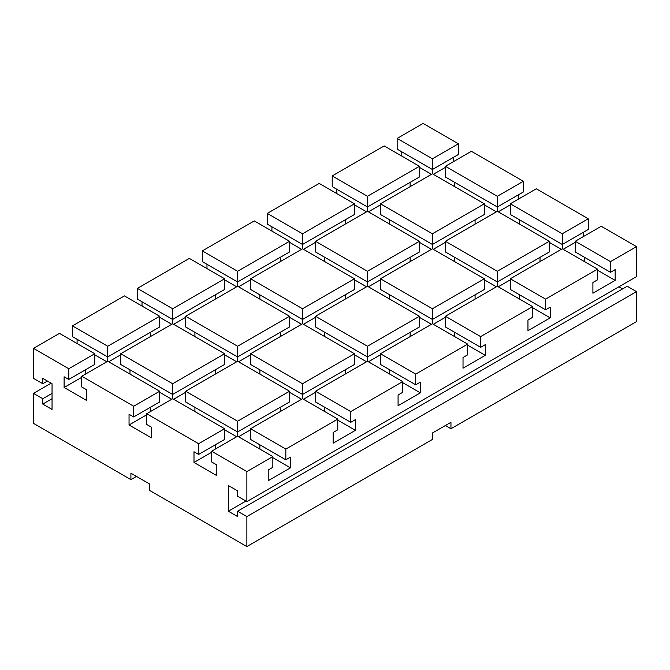 <?xml version="1.0" encoding="UTF-8"?>
<svg xmlns="http://www.w3.org/2000/svg" width="670" height="670" viewBox="0 0 670 670"><rect width="100%" height="100%" fill="white"/><g stroke="black" fill="none" stroke-linecap="round" stroke-linejoin="round"><path stroke-width="1" d="M350.77 422.301L315.52 401.95L315.52 391.238L350.77 411.589L350.77 422.301L355.41 419.621L355.41 430.333L333.141 443.188L333.141 432.477L337.781 429.797L337.781 419.085L302.53 398.734L302.53 394.454L250.58 364.455L250.58 353.743L302.53 383.743L302.53 394.454L354.48 364.455L354.48 353.743L302.53 323.752L302.53 319.464L250.58 289.474L250.58 278.762L302.53 308.753L302.53 319.464L354.48 289.474L354.48 278.762L302.53 248.771L302.53 244.483L267.28 224.132L267.28 213.42L302.53 233.771L302.53 244.483L354.48 214.492L354.48 203.78L319.23 183.429L267.28 213.42M280.269 411.589L280.269 407.301M215.33 374.095L215.33 369.815M324.799 411.589L324.799 407.301M355.41 430.333L337.781 420.157M259.859 374.095L259.859 369.815M301.601 399.27L289.541 392.31M194.92 336.608L194.92 332.32M236.661 361.783L224.601 354.815M237.59 346.248L289.541 316.257L289.541 326.968L237.59 356.959L185.64 326.968L185.64 316.257L237.59 346.248L237.59 361.247L289.541 391.238L289.541 401.95L237.59 431.941L237.59 436.229L272.841 456.58L272.841 467.292L268.209 469.971L268.209 480.683L290.47 467.828L272.841 457.652M172.651 308.753L224.601 278.762L224.601 289.474L172.651 319.464L137.4 299.113L137.4 288.401L172.651 308.753L172.651 323.752L224.601 353.743L224.601 364.455L172.651 394.454L172.651 398.734L224.601 428.733L224.601 439.445L198.63 454.436L193.99 451.756L193.99 462.476L211.62 452.292M142.04 306.081L142.04 301.793M171.729 324.288L159.669 317.329M72.46 325.896L72.46 336.608L107.719 356.959L159.669 326.968L159.669 316.257L124.411 295.897L72.46 325.896L107.719 346.248L107.719 361.247L159.669 391.238L159.669 401.95L133.69 416.949L129.05 414.269L129.05 424.981L146.68 414.805M150.39 336.608L150.39 332.32M280.269 261.627L280.269 257.339M345.201 299.113L345.201 294.834M410.141 336.608L410.141 332.32M480.65 347.32L445.399 326.968L445.399 316.257L480.65 336.608L480.65 347.32L485.289 344.64L485.289 355.351L463.02 368.207L463.02 357.495L467.66 354.815L467.66 344.104L432.41 323.752L432.41 319.464L380.459 289.474L380.459 278.762L432.41 308.753L432.41 319.464L484.36 289.474L484.36 278.762L432.41 248.771L432.41 244.483L380.459 214.492L380.459 203.78L432.41 233.771L432.41 244.483L484.36 214.492L484.36 203.78L432.41 173.781L432.41 169.502L397.159 149.15L397.159 138.439L432.41 158.79L432.41 169.502L458.381 154.502L458.381 143.79L423.13 123.439L397.159 138.439M271.92 231.091L271.92 226.812M301.601 249.307L289.541 242.339M367.47 271.266L419.42 241.267L419.42 251.979L367.47 281.978L315.52 251.979L315.52 241.267L367.47 271.266L367.47 286.257L419.42 316.257L419.42 326.968L367.47 356.959L367.47 361.247L402.72 381.599L402.72 392.31L398.081 394.99L398.081 405.702L420.35 392.846L402.72 382.671M324.799 261.627L324.799 257.339M366.54 286.793L354.48 279.834M389.731 299.113L389.731 294.834M431.48 324.288L419.42 317.329M202.34 250.907L202.34 261.627L237.59 281.978L289.541 251.979L289.541 241.267L254.29 220.916L202.34 250.907L237.59 271.266L237.59 286.257L289.541 316.257M454.67 336.608L454.67 332.32M485.289 355.351L467.66 345.176M540.02 261.627L540.02 257.339M610.521 272.338L575.27 251.979L575.27 241.267L610.521 261.627L610.521 272.338L615.16 269.658L615.16 280.37L592.9 293.226L592.9 282.514L597.539 279.834L597.539 269.122L562.281 248.771L562.281 244.483L510.331 214.492L510.331 203.78L562.281 233.771L562.281 244.483L588.26 229.483L588.26 218.772L536.31 188.781L510.331 203.78M475.08 224.132L475.08 219.844M519.61 224.132L519.61 219.844M561.36 249.307L549.299 242.339M584.55 261.627L584.55 257.339M615.16 280.37L597.539 270.194M454.67 186.637L454.67 182.357M496.42 211.812L484.36 204.852M497.349 196.277L523.32 181.285L523.32 191.997L497.349 206.988L445.399 176.997L445.399 166.286L497.349 196.277L497.349 211.276L549.299 241.267L549.299 251.979L497.349 281.978L497.349 286.257L532.6 306.609L532.6 317.329L527.96 320L527.96 330.712L550.221 317.865L532.6 307.681M401.791 156.11L401.791 151.822M431.48 174.317L419.42 167.358M332.22 175.925L332.22 186.637L367.47 206.988L419.42 176.997L419.42 166.286L384.17 145.934L332.22 175.925L367.47 196.277L367.47 211.276L419.42 241.267M410.141 186.637L410.141 182.357M475.08 299.113L475.08 294.834M410.141 261.627L410.141 257.339M519.61 299.113L519.61 294.834M545.589 309.825L510.331 289.474L510.331 278.762L545.589 299.113L545.589 309.825L550.221 307.145L550.221 317.865M454.67 261.627L454.67 257.339M496.42 286.793L484.36 279.834M389.731 224.132L389.731 219.844M431.48 249.307L419.42 242.339M336.859 193.605L336.859 189.317M366.54 211.812L354.48 204.852M445.399 251.979L445.399 241.267L497.349 271.266L497.349 281.978L445.399 251.979M345.201 224.132L345.201 219.844M215.33 299.113L215.33 294.834M280.269 336.608L280.269 332.32M345.201 374.095L345.201 369.815M206.98 268.586L206.98 264.298M236.661 286.793L224.601 279.834M259.859 299.113L259.859 294.834M301.601 324.288L289.541 317.329M324.799 336.608L324.799 332.32M366.54 361.783L354.48 354.815M224.601 278.762L189.35 258.411L137.4 288.401M367.47 346.248L367.47 356.959L315.52 326.968L315.52 316.257L367.47 346.248L419.42 316.257M389.731 374.095L389.731 369.815M415.71 384.806L380.459 364.455L380.459 353.743L415.71 374.095L415.71 384.806L420.35 382.135L420.35 392.846M215.33 449.084L215.33 444.796M150.39 411.589L150.39 407.301M194.92 411.589L194.92 407.301M236.661 436.765L224.601 429.797M259.859 449.084L259.859 444.796M285.83 459.796L250.58 439.445L250.58 428.733L285.83 449.084L285.83 459.796L290.47 457.116L290.47 467.828M129.98 374.095L129.98 369.815M171.729 399.27L159.669 392.31M77.1 343.568L77.1 339.288M106.79 361.783L94.73 354.815M237.59 421.229L237.59 431.941L185.64 401.95L185.64 391.238L237.59 421.229L289.541 391.238M120.701 364.455L120.701 353.743L172.651 383.743L172.651 394.454L120.701 364.455M68.75 368.743L68.75 379.454L94.73 364.455L94.73 353.743L59.479 333.392L33.5 348.392L68.75 368.743L94.73 353.743M85.45 374.095L85.45 369.815M432.41 158.79L458.381 143.79M445.399 166.286L471.37 151.286L523.32 181.285M562.281 233.771L588.26 218.772M497.349 271.266L549.299 241.267M575.27 241.267L601.25 226.276L636.5 246.627L610.521 261.627M510.331 278.762L562.281 248.771M445.399 316.257L497.349 286.257M380.459 353.743L432.41 323.752M315.52 391.238L367.47 361.247M432.41 308.753L484.36 278.762M302.53 383.743L354.48 353.743M315.52 241.267L367.47 211.276M250.58 278.762L302.53 248.771M185.64 316.257L237.59 286.257M302.53 233.771L354.48 203.78M237.59 271.266L289.541 241.267M136.471 476.395L130.91 479.611L33.5 423.373L33.5 393.382L42.779 398.734L42.779 404.094L52.051 409.445L52.051 383.743L42.779 378.382L42.779 383.743L33.5 378.382L33.5 348.392M367.47 196.277L419.42 166.286M68.75 379.454L64.111 376.774L64.111 387.486L81.74 377.31M433.339 174.317L445.399 167.358M453.741 161.462L453.741 157.182M173.58 324.288L185.64 317.329M368.399 211.812L380.459 204.852M303.46 249.307L315.52 242.339M238.52 286.793L250.58 279.834M238.52 361.783L250.58 354.815M303.46 399.27L315.52 392.31M368.399 361.783L380.459 354.815M303.46 324.288L315.52 317.329M108.641 361.783L120.701 354.815M64.111 387.486L86.38 400.342L86.38 389.63L81.74 386.95L81.74 376.239L107.719 361.247M129.05 424.981L151.32 437.837L151.32 427.125L146.68 424.445L146.68 413.733L172.651 398.734M193.99 462.476L216.259 475.323L216.259 464.611L211.62 461.94L211.62 451.228L237.59 436.229M563.21 249.307L575.27 242.339M498.271 211.812L510.331 204.852M498.271 286.793L510.331 279.834M433.339 249.307L445.399 242.339M368.399 286.793L380.459 279.834M238.52 436.765L250.58 429.797M173.58 399.27L185.64 392.31M433.339 324.288L445.399 317.329M211.62 451.228L246.87 471.58L272.841 456.58M545.589 299.113L597.539 269.122M480.65 336.608L532.6 306.609M415.71 374.095L467.66 344.104M350.77 411.589L402.72 381.599M250.58 428.733L302.53 398.734M285.83 449.084L337.781 419.085M81.74 376.239L133.69 406.238L159.669 391.238M380.459 203.78L432.41 173.781M432.41 233.771L484.36 203.78M302.53 308.753L354.48 278.762M518.681 198.957L518.681 194.677M583.62 236.451L583.62 232.163M146.68 413.733L198.63 443.724L224.601 428.733M198.63 443.724L198.63 454.436M250.58 353.743L302.53 323.752M445.399 241.267L497.349 211.276M380.459 278.762L432.41 248.771M315.52 316.257L367.47 286.257M120.701 353.743L172.651 323.752M107.719 346.248L159.669 316.257M133.69 406.238L133.69 416.949M450.96 428.733L636.5 321.608L636.5 291.618L627.221 286.257L237.59 511.21L246.87 516.57L246.87 546.561L432.41 439.445L432.41 433.013L450.96 422.301L450.96 428.733L445.399 425.517M246.87 546.561L149.46 490.323L149.46 483.899L130.91 473.188L130.91 479.611M246.87 471.58L246.87 501.57L237.59 496.219L237.59 490.859L228.319 485.499L228.319 511.21L237.59 516.57L237.59 511.21M246.87 516.57L636.5 291.618M622.581 288.938L618.871 286.793M228.319 511.21L245.94 501.034M246.87 501.57L636.5 276.618L636.5 246.627M185.64 391.238L237.59 361.247M172.651 383.743L224.601 353.743M42.779 383.743L47.419 381.062M42.779 404.094L52.051 398.734M42.779 398.734L52.051 393.382M33.5 393.382L51.129 383.207"/></g></svg>

